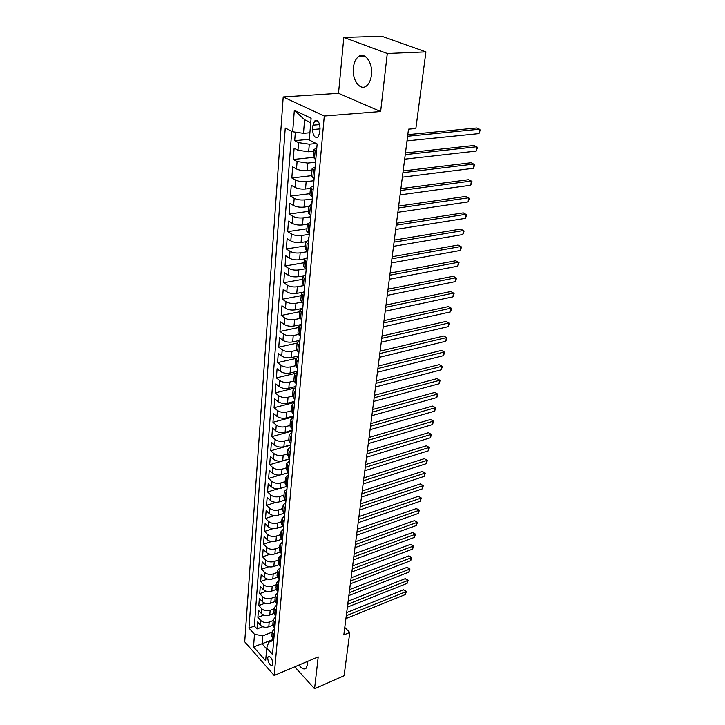 <?xml version="1.0" encoding="UTF-8"?>
<svg xmlns="http://www.w3.org/2000/svg" width="725" height="725" viewBox="0 0 725 725"><rect width="100%" height="100%" fill="white"/><g stroke="black" fill="none" stroke-linecap="round" stroke-linejoin="round"><path stroke-width="1.09" d="M298.963 665.033C301.745 668.713 304.11 669.791 306.059 668.251L307.373 664.897L307.3 661.517M371.436 75.001C373.103 62.722 364.512 51.067 358.213 56.822C355.567 59.106 353.963 62.767 353.383 67.806C351.843 79.958 360.289 91.513 366.678 85.74C369.243 83.52 370.828 79.94 371.436 75.001M272.935 663.919C272.31 658.771 270.742 656.297 268.205 656.497L267.679 657.974C268.295 663.103 269.872 665.577 272.41 665.378L272.935 663.919M283.212 96.96L244.724 641.815L274.177 675.482L324.283 116.036L283.212 96.96L338.512 93.298L380.634 111.532L387.277 53.496L343.822 37.41L338.512 93.298M343.822 37.41L381.821 36.25L425.91 51.874L387.277 53.496M295.356 132.14L294.703 140.668L309.348 139.291M313.626 151.289L308.651 151.797L297.984 150.229L294.114 148.235L293.244 159.482L313.1 157.388M312.013 169.985L307.083 170.547C302.978 170.846 299.452 170.321 296.507 168.979L292.673 166.922L291.822 177.978L311.523 175.677M310.427 188.373L305.533 188.989C301.464 189.316 297.966 188.799 295.048 187.422L291.251 185.292L290.417 196.167L309.974 193.666M308.868 206.453L304.011 207.114C299.969 207.486 296.507 206.96 293.616 205.547L289.864 203.363L289.03 214.056L308.451 211.356M307.337 224.233L302.515 224.949C298.51 225.348 295.066 224.823 292.202 223.373L288.487 221.134L287.671 231.656L306.947 228.765M305.859 241.724L301.047 242.485C297.069 242.911 293.652 242.395 290.816 240.908L287.136 238.607L286.339 248.965L305.47 245.893M304.527 258.897L299.597 259.731C295.646 260.193 292.266 259.668 289.456 258.163L285.813 255.807L285.025 265.993L304.02 262.74M303.385 275.772L298.174 276.705C294.25 277.195 290.897 276.669 288.115 275.128L284.508 272.727L283.729 282.75L302.588 279.333M302.506 292.311L296.77 293.398C292.882 293.924 289.556 293.398 286.792 291.831L283.221 289.375L282.46 299.235L301.183 295.655M302.434 308.433L295.392 309.829C291.532 310.382 288.233 309.865 285.496 308.261L281.952 305.76L281.2 315.466L299.797 311.723M301.201 324.51L294.033 326.005C290.199 326.585 286.928 326.06 284.218 324.438L280.711 321.891L279.968 331.443L298.437 327.546M299.815 340.369L292.701 341.928C288.885 342.535 285.641 342.01 282.958 340.351L279.478 337.759L278.753 347.166L297.096 343.124M298.446 355.984L291.377 357.597C287.598 358.232 284.381 357.706 281.717 356.029L278.273 353.392L277.557 362.654L295.854 358.449M297.105 371.354L290.082 373.031C286.33 373.683 283.14 373.157 280.502 371.454L277.086 368.78L276.379 377.906L294.939 373.466M295.782 386.498L288.813 388.219C285.088 388.899 281.916 388.382 279.297 386.652L275.917 383.942L275.219 392.923L294.731 388.083M294.477 401.405L287.553 403.182C283.856 403.888 280.711 403.363 278.119 401.614L274.766 398.868L274.077 407.713L294.386 402.493M293.199 416.096L286.321 417.926C282.641 418.651 279.524 418.126 276.95 416.358L273.624 413.567L272.953 422.285L293.127 416.92M292.121 430.052L285.097 432.435C281.454 433.188 278.355 432.662 275.799 430.877L272.509 428.049L271.848 436.64L291.885 431.139M290.734 444.806L283.901 446.745C280.276 447.506 277.195 446.99 274.675 445.177L271.413 442.322L270.751 450.778L290.662 445.15M289.601 458.825L282.714 460.828C279.116 461.617 276.062 461.1 273.561 459.269L270.325 456.378L269.682 464.716L289.583 458.925M288.396 472.664L281.554 474.712C277.974 475.528 274.947 475.002 272.464 473.153L269.256 470.235L268.622 478.455L280.049 475.029M286.991 486.366L280.403 488.396C276.85 489.221 273.842 488.704 271.377 486.838L268.196 483.892L267.57 491.985L277.929 488.804M285.496 499.915L279.27 501.881C275.745 502.724 272.754 502.207 270.316 500.323L267.163 497.35L266.546 505.325L276.125 502.307M284.037 513.273L278.155 515.176C274.648 516.037 271.685 515.52 269.265 513.617L266.138 510.618L265.531 518.484L274.485 515.584M282.614 526.432L277.059 528.28C273.57 529.159 270.633 528.643 268.232 526.722L265.123 523.695L264.525 531.452L272.944 528.661M281.228 539.409L275.971 541.194C272.509 542.092 269.591 541.575 267.208 539.645L264.127 536.591L263.538 544.239L271.494 541.539M279.895 552.196L274.902 553.927C271.467 554.842 268.567 554.326 266.202 552.377L263.148 549.296L262.568 556.845L270.108 554.235M278.618 564.802L273.851 566.488C270.434 567.421 267.552 566.905 265.205 564.947L262.178 561.839L261.607 569.279L268.776 566.742M277.385 577.218L272.808 578.876C269.419 579.819 266.555 579.302 264.226 577.327L261.227 574.2L260.656 581.541L267.489 579.076M276.198 589.461L271.784 591.092C268.413 592.053 265.577 591.537 263.266 589.552L260.284 586.398L259.722 593.639L266.247 591.237M275.047 601.533L270.769 603.137C267.425 604.115 264.598 603.599 262.305 601.596L259.351 598.433L258.807 605.574L265.051 603.227M273.941 613.432L269.772 615.027C266.447 616.014 263.646 615.498 261.372 613.486L258.435 610.296L257.892 617.347L263.882 615.054M425.91 51.874L415.86 128.497L408.492 129.186L343.822 634.937L349.767 632.472L344.774 627.451M312.992 125.18L312.62 129.558C312.937 135.765 314.732 138.267 318.021 137.052L319.653 132.974L320.042 128.57C319.734 122.326 317.931 119.815 314.641 121.03L312.992 125.18L319.689 124.609M273.606 640.311L268.649 642.296L266.737 648.014L272.491 654.467L317.142 143.967L309.285 140.043L311.107 118.257L294.323 110.3L292.692 131.76L285.251 128.044L248.974 628.104L254.493 634.293L262.831 635.834L262.178 643.9L266.655 648.92M266.737 648.014L265.667 660.738L253.532 646.936L254.493 634.293M273.189 620.528L269.183 622.077C265.867 623.074 263.075 622.558 260.81 620.546L257.892 617.347M272.863 625.158L268.794 626.753L269.183 622.077M274.204 608.755L270.171 610.287C266.836 611.275 264.027 610.758 261.743 608.755L258.807 605.574M275.237 596.82L271.177 598.342C267.815 599.303 264.987 598.796 262.686 596.802L259.722 593.639M276.279 584.731L272.192 586.226C268.812 587.178 265.966 586.661 263.646 584.685L260.656 581.541M277.331 572.469L273.225 573.946C269.818 574.88 266.954 574.363 264.616 572.397L261.607 569.279M278.409 560.035L274.267 561.485C270.842 562.41 267.96 561.893 265.604 559.936L262.568 556.845M279.487 547.429L275.328 548.861C271.884 549.768 268.975 549.251 266.601 547.303L263.538 544.239M280.593 534.642L276.406 536.047C272.935 536.944 270.008 536.418 267.616 534.497L264.525 531.452M281.708 521.674L277.494 523.06C274.005 523.93 271.05 523.414 268.64 521.502L265.531 518.484M282.841 508.515L278.599 509.883C275.083 510.735 272.111 510.219 269.682 508.325L266.546 505.325M283.992 495.175L279.723 496.516C276.189 497.35 273.189 496.833 270.742 494.948L267.57 491.985M285.161 481.636L280.856 482.95C277.294 483.765 274.286 483.249 271.812 481.391L268.622 478.455M286.348 467.906L282.016 469.184C278.427 469.99 275.391 469.465 272.899 467.625L269.682 464.716M287.544 453.968L283.185 455.218C279.578 455.998 276.515 455.481 274.005 453.66L270.751 450.778M288.767 439.821L284.381 441.045C280.738 441.806 277.657 441.28 275.119 439.477L271.848 436.64M290 425.466L285.587 426.663C281.925 427.397 278.817 426.88 276.261 425.095L272.953 422.285M291.26 410.894L286.81 412.054C283.122 412.77 279.995 412.253 277.412 410.486L274.077 407.713M292.528 396.095L288.052 397.228C284.345 397.925 281.191 397.4 278.59 395.66L275.219 392.923M293.852 381.069L289.32 382.175C285.577 382.845 282.397 382.32 279.778 380.598L276.379 377.906M295.256 365.799L290.598 366.886C286.837 367.53 283.629 367.004 280.983 365.309L277.557 362.654M296.743 350.275L291.903 351.362C288.115 351.978 284.88 351.453 282.215 349.785L278.753 347.166M298.319 334.488L293.226 335.584C289.411 336.183 286.157 335.657 283.457 334.017L279.968 331.443M300.014 318.447L294.577 319.571C290.725 320.133 287.444 319.616 284.726 317.994L281.2 315.466M301.827 302.144L295.936 303.295C292.066 303.829 288.758 303.313 286.013 301.718L282.46 299.235M303.766 285.559L297.332 286.756C293.426 287.263 290.091 286.737 287.317 285.179L283.729 282.75M305.796 268.712L298.736 269.945C294.803 270.425 291.441 269.908 288.65 268.377L285.025 265.993M307.572 251.648L300.168 252.862C296.208 253.315 292.818 252.789 290 251.294L286.339 248.965M309.077 234.356L301.627 235.498C297.64 235.924 294.223 235.398 291.368 233.93L287.671 231.656M310.617 216.775L303.113 217.853C299.09 218.234 295.637 217.718 292.764 216.277L289.03 214.056M312.294 199.357L304.618 199.901C300.567 200.254 297.087 199.728 294.187 198.333L290.417 196.167M313.871 180.724L306.149 181.649C302.062 181.966 298.555 181.44 295.628 180.081L291.822 177.978M315.547 162.237L307.708 163.089L297.096 161.521L293.244 159.482M316.263 143.523L309.294 144.203L298.582 142.644L294.703 140.668M291.74 131.279L254.357 626.028L256.994 628.956L262.749 626.726M268.794 626.753C265.486 627.75 262.704 627.234 260.447 625.213L257.529 622.014L256.994 628.956M315.792 159.437L313.109 157.262L313.762 149.649M316.462 151.724L313.771 149.577L316.608 148.226M314.786 170.91L312.122 168.68L314.949 167.248M312.122 168.753L311.478 176.229L314.124 178.486M313.137 189.76L310.508 187.449L313.309 185.944M310.499 187.53L309.865 194.871L312.484 197.209M311.514 208.283L308.923 205.909L311.705 204.323M308.913 205.991L308.288 213.204L310.88 215.606M309.919 226.499L307.355 224.052L310.128 222.394M307.346 224.134L306.738 231.221L309.294 233.704M308.361 244.407L305.814 241.887L308.569 240.165M305.814 241.978L305.207 248.938L307.735 251.484M306.82 262.015L304.31 259.432L307.047 257.638M304.301 259.523L303.712 266.365L306.213 268.975M305.307 279.333L302.823 276.687L305.542 274.829M302.814 276.778L302.234 283.511L304.699 286.185M303.811 296.371L301.355 293.661L304.065 291.74M301.346 293.752L300.775 300.368L303.222 303.104M302.343 313.127L299.914 310.354L302.615 308.379M299.914 310.454L299.353 316.961L301.763 319.752M300.902 329.612L298.501 326.785L301.183 324.755M298.492 326.884L297.939 333.282L300.331 336.137M299.488 345.834L297.114 342.952L299.769 340.868M297.105 343.061L296.561 349.35L298.927 352.25M298.093 361.802L295.737 358.866L298.383 356.727M295.728 358.975L295.193 365.164L297.54 368.119M296.715 377.517L294.386 374.535L297.023 372.342M294.377 374.635L293.852 380.725L296.172 383.733M295.365 392.986L293.063 389.95L295.673 387.712M293.054 390.059L292.538 396.049L294.83 399.103M294.033 408.22L291.749 405.139L294.359 402.846M291.74 405.248L291.233 411.138L293.498 414.238M292.719 423.21L290.462 420.083L293.054 417.745M290.453 420.201L289.955 426.001L292.202 429.146M291.423 437.972L289.193 434.81L291.767 432.426M289.184 434.918L288.695 440.637L290.915 443.818M290.154 452.518L287.943 449.31L290.507 446.881M287.934 449.428L287.453 455.046L289.647 458.272M288.903 466.846L286.719 463.592L289.266 461.127M286.701 463.71L286.23 469.247L288.405 472.51M287.671 480.956L285.505 477.666L288.033 475.156M285.496 477.784L285.025 483.231L287.182 486.538M286.447 494.858L284.309 491.523L286.828 488.985M284.3 491.65L283.837 497.015L285.967 500.359M285.251 508.551L283.131 505.189L285.632 502.606M283.122 505.307L282.668 510.599L284.78 513.971M284.073 522.045L281.971 518.647L284.463 516.037M281.962 518.774L281.508 523.985L283.602 527.392L283.502 528.607M282.913 535.349L280.829 531.914L283.303 529.268M280.82 532.041L280.376 537.171L282.451 540.614M281.762 548.453L279.705 545.001L282.17 542.318M279.687 545.127L279.252 550.175L281.309 553.646M280.629 561.377L278.59 557.888L281.046 555.178M278.581 558.014L278.146 562.999L280.185 566.497M279.515 574.118L277.494 570.602L279.932 567.856M277.485 570.729L277.059 575.632L279.08 579.166M278.418 586.679L276.415 583.127L278.844 580.353M276.406 583.263L275.989 588.093L277.983 591.654M277.34 599.058L275.355 595.488L277.766 592.688M275.337 595.624L274.929 600.382L276.905 603.97M276.27 611.275L274.304 607.677L276.705 604.84M274.286 607.804L273.887 612.498L275.844 616.114M275.219 623.319L273.262 619.694L275.654 616.839M273.252 619.83L272.854 624.452L274.793 628.086M274.177 635.2L272.247 631.548L274.621 628.666M272.228 631.683L271.839 636.242L273.76 639.903M310.744 122.661L304.591 119.716L303.494 133.328L292.692 131.76M309.901 132.748L303.494 133.328M294.74 666.81L314.559 688.75L344.094 675.727L349.767 632.472M314.559 688.75L318.202 656.913L274.177 675.482M380.634 111.532L324.283 116.036M273.343 639.441L253.532 646.936M272.192 632.137L262.831 635.834M254.357 626.028L248.974 628.104M304.591 119.716L294.323 110.3M316.725 148.707L317.052 145.045M407.586 136.255L479.669 129.195L478.971 133.608L406.997 140.877M407.794 134.66L476.706 127.981L480.276 129.983L478.971 133.608M315.058 167.81L315.375 164.203M405.239 154.633L476.869 146.74L476.171 151.09L404.659 159.174M315.574 161.929L315.638 159.364M405.456 152.957L473.933 145.489L477.476 147.483L476.171 151.09M313.417 186.588L313.599 182.664M402.928 172.704L474.105 164.022L473.425 168.291L402.357 177.181M313.925 180.797L313.97 178.404M313.789 182.265L313.726 183.044M403.154 170.955L471.205 162.726L474.712 164.711L473.425 168.291M311.804 205.039L311.977 201.169M400.653 190.485L471.386 181.023L470.715 185.238L400.091 194.88M312.176 200.752L312.103 201.559M400.889 188.663L468.513 179.7L472.002 181.667L470.715 185.238M310.209 223.182L310.391 219.358M398.415 207.975L468.713 197.771L468.051 201.922L397.862 212.307M310.699 217.591L310.726 215.524M310.59 218.923L310.517 219.766M398.659 206.081L465.867 196.412L469.329 198.369L468.051 201.922M308.651 241.026L308.832 237.238M396.222 225.185L466.075 214.265L465.423 218.343L395.669 229.453M309.131 235.525L309.149 233.613M309.022 236.794L308.95 237.664M396.466 223.227L463.266 212.869L466.692 214.808L465.423 218.343M307.119 258.571L307.291 254.828M394.056 242.132L463.483 230.505L462.84 234.528L393.512 246.319M307.59 253.161L307.59 251.394M307.491 254.366L307.409 255.263M394.309 240.102L460.692 229.073L464.1 231.003L462.84 234.528M305.606 275.826L305.778 272.129M391.917 258.798L460.928 246.5L460.293 250.46L391.391 262.93M306.077 270.507L306.059 268.884M305.977 271.648L305.896 272.573M392.189 256.713L458.164 245.041L461.544 246.962L460.293 250.46M304.128 292.809L304.292 289.139M389.823 275.21L458.408 262.26L457.783 266.157L389.298 279.279M304.582 287.571L304.563 286.085M304.491 288.65L304.4 289.601M390.095 273.062L455.672 260.764L459.025 262.677L457.783 266.157M302.66 309.502L302.833 305.887M387.757 291.368L455.925 277.784L455.309 281.626L387.241 295.365M303.113 304.355L303.077 303.005M303.023 305.379L302.941 306.358M388.038 289.157L453.225 276.261L456.551 278.155L455.309 281.626M301.228 325.942L301.392 322.353M385.718 307.273L453.478 293.081L452.88 296.869L385.22 311.215M301.673 320.876L301.627 319.653M301.582 321.837L301.5 322.833M386.008 305.017L450.805 291.532L454.104 293.407L452.88 296.869M450.805 291.532L454.104 293.407M299.815 342.109L299.969 338.566M383.715 322.942L451.077 308.152L450.479 311.886L383.217 326.821M300.25 337.125L300.195 336.028M300.168 338.031L300.077 339.055M384.014 320.622L448.422 306.575L451.693 308.442L450.479 311.886M448.422 306.575L451.693 308.442M298.419 358.023L298.682 355.023M381.749 338.367L448.702 323.006L448.113 326.685L381.259 342.191M298.845 353.12L298.782 352.151M298.772 353.981L298.582 354.452M382.048 336.001L446.074 321.402L449.328 323.259L448.113 326.685M446.074 321.402L449.328 323.259M297.051 373.692L297.304 370.738M379.8 353.564L446.355 337.642L445.775 341.267L379.32 357.325M297.468 368.862L297.395 368.01M297.404 369.668L297.214 370.158M380.108 351.145L443.754 336.019L446.99 337.868L445.775 341.267M443.754 336.019L446.99 337.868M295.7 389.117L295.954 386.208M377.888 368.536L444.053 352.078L443.483 355.649L377.417 372.242M296.117 384.359L296.036 383.625M296.054 385.12L295.863 385.609M378.205 366.062L441.471 350.42L444.679 352.259L443.483 355.649M441.471 350.42L444.679 352.259M294.368 404.296L294.622 401.433M376.003 383.28L441.779 366.297L441.217 369.822L375.532 386.933M294.785 399.62L294.694 398.995M294.722 400.327L294.531 400.834M376.32 380.761L439.223 364.63L442.404 366.451L441.217 369.822M439.223 364.63L442.404 366.451M293.063 419.249L293.308 416.431M374.145 397.808L439.54 380.326L438.978 383.806L373.683 401.405M293.471 414.646L293.371 414.129M293.407 415.307L293.217 415.815M374.472 395.243L437.003 378.631L440.166 380.444L438.978 383.806M437.003 378.631L440.166 380.444M291.776 433.976L292.021 431.194M372.315 412.126L437.329 394.155L436.776 397.581L371.862 415.67M372.65 409.516L434.819 392.433L437.954 394.237L436.776 397.581M434.819 392.433L437.954 394.237M290.507 448.485L290.743 445.739M370.511 426.237L435.145 407.794L434.61 411.175L370.058 429.726M290.852 444.579L290.662 445.114M370.847 423.581L432.662 406.054L435.779 407.849L434.61 411.175M432.662 406.054L435.779 407.849M289.257 462.767L289.493 460.067M368.726 440.138L432.997 421.243L432.462 424.578L368.291 443.582M289.601 458.889L289.411 459.433M369.07 437.447L430.532 419.485L433.632 421.261L432.462 424.578M430.532 419.485L433.632 421.261M288.024 476.842L288.26 474.186M366.977 453.85L430.877 434.511L430.351 437.8L366.542 457.248M288.36 472.99L288.178 473.534M367.33 451.113L428.439 432.725L431.511 434.502L430.351 437.8M428.439 432.725L431.511 434.502M286.81 490.707L287.046 488.088M365.246 467.362L428.783 447.597L428.267 450.841L364.82 470.706M287.145 486.883L286.964 487.436M365.599 464.589L426.363 445.793L429.417 447.552L428.267 450.841M426.363 445.793L429.417 447.552M285.623 504.373L285.84 501.791M363.542 480.684L426.726 460.502L426.209 463.701L363.125 483.983M285.949 500.567L285.768 501.129M363.905 477.875L424.324 458.68L427.36 460.438L426.209 463.701M424.324 458.68L427.36 460.438M284.445 517.84L284.662 515.294M361.866 493.816L424.687 473.235L424.188 476.397L361.449 497.078M284.771 514.052L284.59 514.623M362.228 490.979L422.312 471.404L425.321 473.144L424.188 476.397M422.312 471.404L425.321 473.144M283.285 531.108L283.421 527.927M360.207 506.775L422.684 485.804L422.186 488.913L359.799 509.983M360.579 503.893L420.319 483.947L423.318 485.677L422.186 488.913M420.319 483.947L423.318 485.677M282.134 544.194L282.351 541.72M358.576 519.544L420.699 498.202L420.21 501.274L358.168 522.716M282.406 540.569L282.279 541.031M358.947 516.635L418.361 496.326L421.334 498.048L420.21 501.274M418.361 496.326L421.334 498.048M281.01 557.081L281.218 554.652M356.963 532.15L418.742 510.436L418.262 513.472L356.564 535.268M357.343 529.205L416.422 508.551L418.742 510.436L419.376 510.264L418.262 513.472M416.422 508.551L419.376 510.264M279.895 569.796L280.104 567.394M355.377 544.575L416.812 522.507L416.331 525.507L354.978 547.656M355.757 541.602L414.519 520.604L416.812 522.507L417.446 522.308L416.331 525.507M414.519 520.604L417.446 522.308M278.799 582.329L279.007 579.964M353.809 556.836L414.908 534.434L414.437 537.388L353.419 559.872M354.19 553.837L412.634 532.513L414.908 534.434L415.543 534.207L414.437 537.388M412.634 532.513L415.543 534.207M277.72 594.69L277.92 592.352M352.259 568.926L413.032 546.197L412.561 549.115L351.879 571.925M352.649 565.899L410.767 544.267L413.032 546.197L413.667 545.943L412.561 549.115M410.767 544.267L413.667 545.943M276.651 606.879L276.85 604.577M350.737 580.861L411.175 557.806L410.712 560.688L350.356 583.824M351.127 577.807L408.927 555.867L411.175 557.806L411.809 557.534L410.712 560.688M408.927 555.867L411.809 557.534M275.6 618.905L275.799 616.631M349.233 592.642L409.344 569.27L408.882 572.116L348.852 595.56M349.622 589.552L407.115 567.312L409.344 569.27L409.969 568.98L408.882 572.116M407.115 567.312L409.969 568.98M274.567 630.759L274.684 627.959M347.746 604.26L407.532 580.598L407.078 583.398L347.375 607.142M274.684 627.968L274.757 628.521M348.145 601.152L405.329 578.623L407.532 580.598L408.166 580.281L407.078 583.398M405.329 578.623L408.166 580.281M273.542 642.459L273.733 640.248M346.278 615.724L405.746 591.772L405.302 594.545L345.916 618.57M346.677 612.589L403.553 589.787L405.746 591.772L406.381 591.437L405.302 594.545M403.553 589.787L406.381 591.437M269.772 615.027L270.171 610.287M270.769 603.137L271.177 598.342M271.784 591.092L272.192 586.226M272.808 578.876L273.225 573.946M273.851 566.488L274.267 561.485M274.902 553.927L275.328 548.861M275.971 541.194L276.406 536.047M277.059 528.28L277.494 523.06M278.155 515.176L278.599 509.883M279.27 501.881L279.723 496.516M280.403 488.396L280.856 482.95M281.554 474.712L282.016 469.184M282.714 460.828L283.185 455.218M283.901 446.745L284.381 441.045M285.097 432.435L285.587 426.663M286.321 417.926L286.81 412.054M287.553 403.182L288.052 397.228M288.813 388.219L289.32 382.175M290.082 373.031L290.598 366.886M291.377 357.597L291.903 351.362M292.701 341.928L293.226 335.584M294.033 326.005L294.577 319.571M295.392 309.829L295.936 303.295M296.77 293.398L297.332 286.756M298.174 276.705L298.736 269.945M299.597 259.731L300.168 252.862M301.047 242.485L301.627 235.498M302.515 224.949L303.113 217.853M304.011 207.114L304.618 199.901M305.533 188.989L306.149 181.649M307.083 170.547L307.708 163.089M308.651 151.797L309.294 144.203M297.984 150.229L298.582 142.644M260.447 625.213L260.81 620.546M261.372 613.486L261.743 608.755M262.305 601.596L262.686 596.802M263.266 589.552L263.646 584.685M264.226 577.327L264.616 572.397M265.205 564.947L265.604 559.936M266.202 552.377L266.601 547.303M267.208 539.645L267.616 534.497M268.232 526.722L268.64 521.502M269.265 513.617L269.682 508.325M270.316 500.323L270.742 494.948M271.377 486.838L271.812 481.391M272.464 473.153L272.899 467.625M273.561 459.269L274.005 453.66M274.675 445.177L275.119 439.477M275.799 430.877L276.261 425.095M276.95 416.358L277.412 410.486M278.119 401.614L278.59 395.66M279.297 386.652L279.778 380.598M280.502 371.454L280.983 365.309M281.717 356.029L282.215 349.785M282.958 340.351L283.457 334.017M284.218 324.438L284.726 317.994M285.496 308.261L286.013 301.718M286.792 291.831L287.317 285.179M288.115 275.128L288.65 268.377M289.456 258.163L290 251.294M290.816 240.908L291.368 233.93M292.202 223.373L292.764 216.277M293.616 205.547L294.187 198.333M295.048 187.422L295.628 180.081M296.507 168.979L297.096 161.521M314.469 158.757L315.13 151.054M312.81 177.779L313.472 170.212M311.188 196.484L311.832 189.044M309.593 214.863L310.228 207.549M308.025 232.933L308.651 225.738M306.485 250.705L307.092 243.627M304.962 268.178L305.569 261.218M303.467 285.36L304.065 278.518M301.999 302.271L302.588 295.537M300.558 318.9L301.138 312.276M299.135 335.267L299.706 328.751M297.739 351.371L298.292 344.964M296.362 367.222L296.915 360.914M295.012 382.827L295.546 376.61M293.67 398.179L294.205 392.071M292.356 413.304L292.882 407.287M291.069 428.194L291.586 422.267M289.792 442.857L290.299 437.021M288.541 457.303L289.039 451.548M287.308 471.531L287.798 465.867M286.085 485.542L286.574 479.968M284.889 499.353L285.369 493.852M283.711 512.965L284.173 507.545M282.542 526.368L283.004 521.03M281.391 539.581L281.853 534.325M280.267 552.613L280.711 547.42M279.152 565.455L279.596 560.334M278.047 578.106L278.491 573.067M276.968 590.594L277.394 585.619M275.899 602.901L276.325 597.998M274.838 615.036L275.264 610.205M273.805 627.007L274.213 622.24M272.781 638.816L273.189 634.112M320.006 128.905L312.62 129.558M365.355 56.505L358.213 56.822M268.957 656.188L268.205 656.497M317.333 120.812L314.641 121.03M312.33 197.118L312.176 198.913"/></g></svg>
